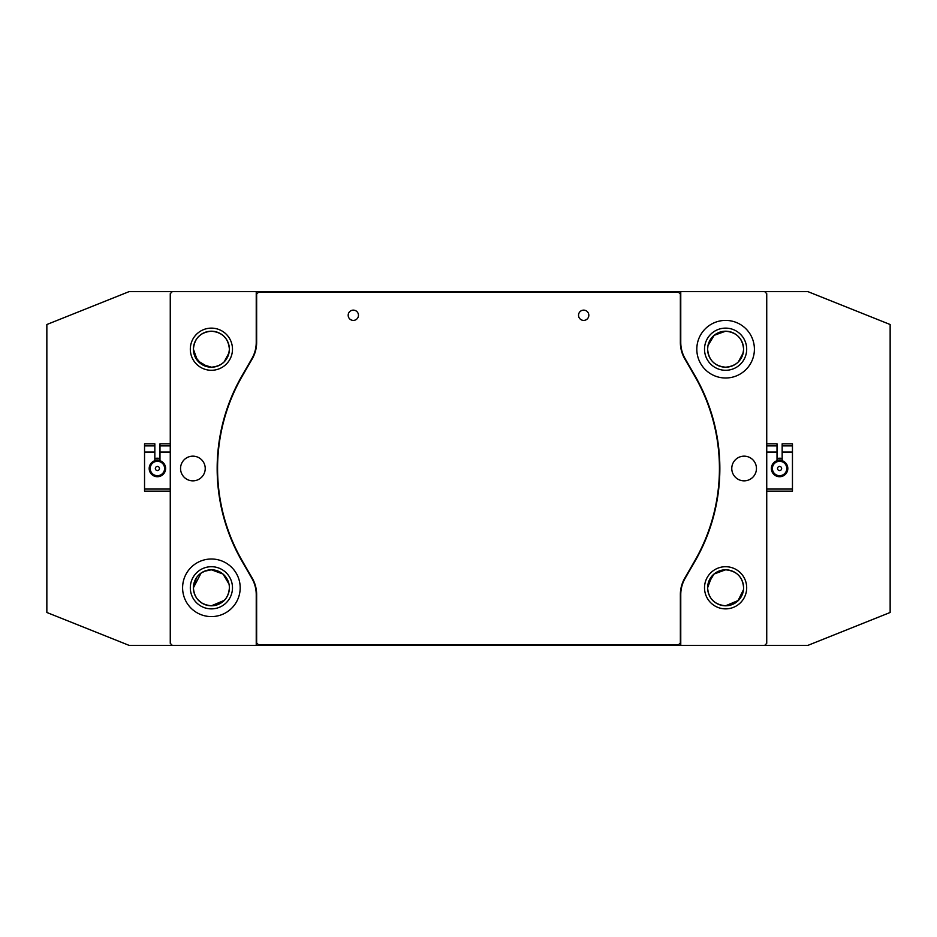 <?xml version="1.0" encoding="UTF-8"?>
<svg xmlns="http://www.w3.org/2000/svg" width="937" height="937" viewBox="0 0 937 937"><rect width="100%" height="100%" fill="white"/><g stroke="black" fill="none" stroke-linecap="round" stroke-linejoin="round"><path stroke-width="1.41" d="M348.177 315.265A5.142 5.142 0 0 0 353.319 320.407A5.142 5.142 0 0 0 358.461 315.265A5.142 5.142 0 0 0 353.319 310.124A5.142 5.142 0 0 0 348.177 315.265M578.539 315.265A5.142 5.142 0 0 0 583.681 320.407A5.142 5.142 0 0 0 588.823 315.265A5.142 5.142 0 0 0 583.681 310.124A5.142 5.142 0 0 0 578.539 315.265M217.571 468.5A185.116 185.116 0 0 0 242.367 561.052L252.24 578.152A32.912 32.912 0 0 1 256.644 594.608L256.644 642.923L258.706 644.972L678.294 644.972L680.356 642.923L680.356 594.608A32.912 32.912 0 0 1 684.76 578.152L694.633 561.052A185.116 185.116 0 0 0 694.633 375.948L684.76 358.848A32.912 32.912 0 0 1 680.356 342.392L680.356 294.077L678.294 292.028L258.706 292.028L256.644 294.077L256.644 342.392A32.912 32.912 0 0 1 252.24 358.848L242.367 375.948A185.116 185.116 0 0 0 217.571 468.5M746.684 349.208A21.082 21.082 0 0 1 725.601 370.291A21.082 21.082 0 0 1 704.519 349.208A21.082 21.082 0 0 1 725.601 328.126A21.082 21.082 0 0 1 746.684 349.208M725.601 331.206C736.599 332.284 742.596 338.28 743.603 349.208A18.002 18.002 0 0 0 725.601 331.206A18.002 18.002 0 0 0 707.611 349.208A18.002 18.002 0 0 0 725.601 367.199A18.002 18.002 0 0 0 743.603 349.208C742.561 360.159 736.552 366.156 725.601 367.199C714.626 366.144 708.63 360.148 707.611 349.208L707.962 345.624L714.158 335.317L725.601 331.206L722.017 331.569M232.481 587.792A21.082 21.082 0 0 1 211.399 608.874A21.082 21.082 0 0 1 190.316 587.792A21.082 21.082 0 0 1 211.399 566.709A21.082 21.082 0 0 1 232.481 587.792M211.399 605.794C200.26 604.658 194.264 598.661 193.397 587.792A18.002 18.002 0 0 0 211.399 605.794A18.002 18.002 0 0 0 229.389 587.792C228.534 598.661 222.537 604.658 211.399 605.794L224.248 600.394M746.684 587.792A21.082 21.082 0 0 1 725.601 608.874A21.082 21.082 0 0 1 704.519 587.792A21.082 21.082 0 0 1 725.601 566.709A21.082 21.082 0 0 1 746.684 587.792M711.909 576.114L707.611 587.792A18.002 18.002 0 0 0 725.601 605.794A18.002 18.002 0 0 0 743.603 587.792A18.002 18.002 0 0 0 725.601 569.801A18.002 18.002 0 0 0 707.611 587.792C708.466 598.661 714.462 604.658 725.601 605.794L738.45 600.394M232.481 349.208A21.082 21.082 0 0 1 211.399 370.291A21.082 21.082 0 0 1 190.316 349.208A21.082 21.082 0 0 1 211.399 328.126A21.082 21.082 0 0 1 232.481 349.208M193.76 352.804L193.397 349.208A18.002 18.002 0 0 0 211.399 367.199A18.002 18.002 0 0 0 229.389 349.208C228.347 360.159 222.35 366.156 211.399 367.199L201.326 364.118L194.802 356.177M731.774 468.5A12.345 12.345 0 0 0 744.119 480.845A12.345 12.345 0 0 0 756.452 468.5A12.345 12.345 0 0 0 744.119 456.155A12.345 12.345 0 0 0 731.774 468.5M180.548 468.5A12.345 12.345 0 0 0 192.881 480.845A12.345 12.345 0 0 0 205.226 468.5A12.345 12.345 0 0 0 192.881 456.155A12.345 12.345 0 0 0 180.548 468.5M193.76 345.624L193.397 349.208C194.439 338.245 200.436 332.248 211.399 331.206L207.815 331.569M204.383 332.635L201.549 334.146M201.209 334.368L198.609 336.547M196.465 339.159L194.802 342.239M211.399 331.206C222.385 332.284 228.382 338.28 229.389 349.208A18.002 18.002 0 0 0 211.399 331.206A18.002 18.002 0 0 0 193.397 349.208L197.496 360.64L207.827 366.847M718.585 332.635L715.751 334.146M715.411 334.368L712.811 336.547M710.668 339.159L709.016 342.239M718.644 365.805L722.029 366.847M696.812 349.208A28.801 28.801 0 0 0 725.601 377.998A28.801 28.801 0 0 0 754.402 349.208A28.801 28.801 0 0 0 725.601 320.407A28.801 28.801 0 0 0 696.812 349.208M182.598 587.792A28.801 28.801 0 0 0 211.399 616.593A28.801 28.801 0 0 0 240.188 587.792A28.801 28.801 0 0 0 211.399 559.002A28.801 28.801 0 0 0 182.598 587.792M725.601 367.199L729.162 366.847M730.919 366.402L732.629 365.77M738.356 361.905L743.252 352.734M709.051 594.854L710.609 597.747M712.015 599.586L712.729 600.383M712.741 600.383L715.329 602.573M740.546 597.829L742.151 594.866M742.163 594.843L743.217 591.505M725.601 605.794L737.864 600.98L743.498 589.666L743.603 587.792C742.736 576.934 736.74 570.938 725.601 569.801L721.349 570.305M211.399 367.199L214.96 366.847M216.705 366.402L218.415 365.77M221.46 364.118L224.095 361.963M224.142 361.905L229.05 352.734M194.837 594.843L196.407 597.747M197.801 599.586L201.713 602.959M226.344 597.829L227.949 594.866M227.96 594.843L229.003 591.505M229.296 589.678L229.389 587.792A18.002 18.002 0 0 0 211.399 569.801A18.002 18.002 0 0 0 193.397 587.792L201.115 573.022M719.85 468.5A185.526 185.526 0 0 0 694.985 375.737L685.123 358.637A32.502 32.502 0 0 1 680.766 342.392L680.766 291.618L172.314 291.618L170.265 293.668L170.265 643.332L172.314 645.382L680.766 645.382L680.766 594.608A32.502 32.502 0 0 1 685.123 578.363L694.985 561.263A185.526 185.526 0 0 0 719.85 468.5M204.184 571.312L211.399 569.801L207.147 570.305M205.847 570.68L201.057 573.069M196.442 577.778L193.397 587.792M707.997 584.091L713.971 574.065L725.601 569.801M720.061 570.68L715.282 573.046M211.399 569.801L223.041 574.065L229.003 584.091M229.296 585.906L229.389 587.792M680.766 645.382L807.881 645.382L890.15 612.482L890.15 324.518L807.881 291.618L680.766 291.618M777.019 460.395A8.538 8.538 0 0 1 782.161 460.325M777.019 458.568A10.284 10.284 0 0 1 782.161 458.521M256.234 291.618L256.234 342.392A32.502 32.502 0 0 1 251.877 358.637L242.015 375.737A185.526 185.526 0 0 0 242.015 561.263L251.877 578.363A32.502 32.502 0 0 1 256.234 594.608L256.234 645.382M764.686 645.382L766.735 643.332L766.735 293.668L764.686 291.618M172.314 645.382L129.119 645.382L46.85 612.482L46.85 324.518L129.119 291.618L172.314 291.618M159.981 458.568A10.284 10.284 0 0 0 154.839 458.521M229.389 349.208L229.05 345.683M228.593 343.902L227.714 341.618M226.321 339.147L224.271 336.629M221.46 334.286L218.415 332.635M216.705 332.014L214.936 331.557M743.603 349.208L743.252 345.683M742.807 343.902L741.928 341.618M740.523 339.147L738.485 336.629M735.674 334.286L732.629 332.635M730.919 332.014L729.138 331.557M159.981 460.395A8.538 8.538 0 0 0 154.839 460.325M786.237 471.276A7.203 7.203 0 0 0 782.372 461.859A7.203 7.203 0 0 0 772.955 465.724A7.203 7.203 0 0 0 776.82 475.141A7.203 7.203 0 0 0 786.237 471.276M772.006 465.326A8.222 8.222 0 0 1 782.77 460.91A8.222 8.222 0 0 1 787.185 471.674A8.222 8.222 0 0 1 776.422 476.09A8.222 8.222 0 0 1 772.006 465.326M781.493 469.296A2.061 2.061 0 0 0 780.392 466.603A2.061 2.061 0 0 0 777.698 467.704A2.061 2.061 0 0 0 778.799 470.397A2.061 2.061 0 0 0 781.493 469.296M766.735 443.822L777.019 443.822L777.019 445.871L766.735 445.871M792.456 443.822L792.456 445.871L782.161 445.871L782.161 443.822L792.456 443.822M792.456 445.871L792.456 452.044L782.161 452.044L782.161 445.871M777.019 445.871L777.019 452.044L766.735 452.044M766.735 489.067L792.456 489.067L792.456 491.129L766.735 491.129M792.456 452.044L792.456 489.067M787.818 468.5A8.222 8.222 0 0 0 782.161 460.688L782.161 452.044M777.019 452.044L777.019 460.688M161.691 474.286A7.203 7.203 0 0 0 163.19 464.213A7.203 7.203 0 0 0 153.118 462.714A7.203 7.203 0 0 0 151.618 472.787A7.203 7.203 0 0 0 161.691 474.286M152.508 461.894A8.222 8.222 0 0 1 164.01 463.604A8.222 8.222 0 0 1 162.3 475.106A8.222 8.222 0 0 1 150.798 473.396A8.222 8.222 0 0 1 152.508 461.894M158.634 470.151A2.061 2.061 0 0 0 159.056 467.27A2.061 2.061 0 0 0 156.186 466.849A2.061 2.061 0 0 0 155.753 469.73A2.061 2.061 0 0 0 158.634 470.151M159.981 460.688L159.981 443.822L170.265 443.822M170.265 491.129L144.544 491.129L144.544 443.822L154.839 443.822L154.839 460.688M144.544 452.044L154.839 452.044M144.544 445.871L154.839 445.871M159.981 445.871L170.265 445.871M159.981 452.044L170.265 452.044M144.544 489.067L170.265 489.067"/></g></svg>
